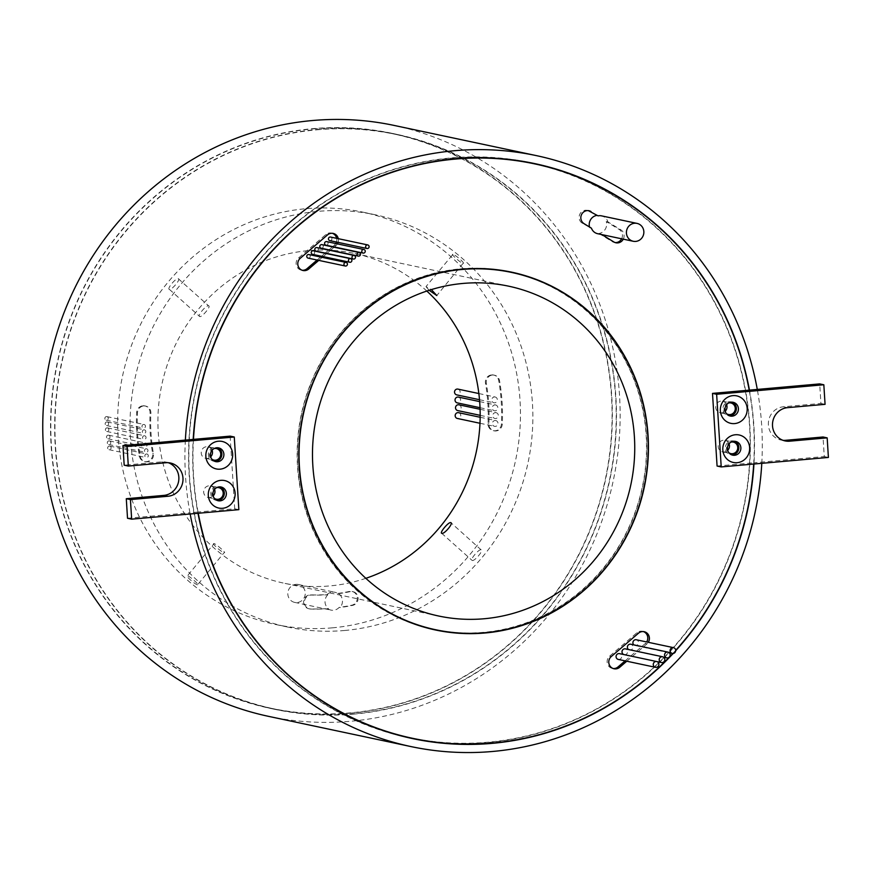 <?xml version="1.0" encoding="UTF-8"?>
<svg xmlns="http://www.w3.org/2000/svg" width="872" height="872" viewBox="0 0 872 872"><rect width="100%" height="100%" fill="white"/><g stroke="black" fill="none" stroke-linecap="round" stroke-linejoin="round"><path stroke-width="0.65" stroke-dasharray="4.36 3.27" d="M214.229 448.524A5.897 5.624 102 0 0 211.951 459.261M212.092 450.29A5.897 5.624 102 0 0 201.236 452.23A5.897 5.624 102 0 0 210.719 456.775M216.692 487.644A5.897 5.624 102 0 0 214.414 498.381M214.556 489.41A5.897 5.624 102 0 0 203.688 491.35A5.897 5.624 102 0 0 213.182 495.896M214.708 461.321A7.02 6.704 -78 0 1 214.675 447.336A7.02 6.704 -78 0 1 217.597 447.75M217.172 500.441A7.02 6.704 -78 0 1 217.139 486.456A7.02 6.704 -78 0 1 220.049 486.87M317.212 129.786A293.635 280.043 -78 0 1 396.542 134.561A293.635 280.043 -78 0 1 615.392 438.627A293.635 280.043 -78 0 1 353.956 713.797A293.635 280.043 -78 0 1 274.615 709.023A293.635 280.043 -78 0 1 55.764 404.957A293.635 280.043 -78 0 1 317.212 129.786M313.081 128.903A293.635 280.043 -78 0 1 392.411 133.678A293.635 280.043 -78 0 1 611.261 437.744A293.635 280.043 -78 0 1 349.814 712.914A293.635 280.043 -78 0 1 270.484 708.14A293.635 280.043 -78 0 1 51.633 404.074A293.635 280.043 -78 0 1 313.081 128.903M349.836 713.198A293.908 280.304 -78 0 1 270.429 708.424A293.908 280.304 -78 0 1 51.361 404.063A293.908 280.304 -78 0 1 313.059 128.631A293.908 280.304 -78 0 1 392.465 133.405A293.908 280.304 -78 0 1 611.534 437.766A293.908 280.304 -78 0 1 349.836 713.198M353.967 714.07A293.908 280.304 -78 0 1 274.56 709.296A293.908 280.304 -78 0 1 55.503 404.935A293.908 280.304 -78 0 1 317.19 129.503A293.908 280.304 -78 0 1 396.607 134.288A293.908 280.304 -78 0 1 615.665 438.638A293.908 280.304 -78 0 1 353.967 714.07M408.51 737.439A293.635 280.043 102 0 0 487.851 742.214A293.635 280.043 102 0 0 749.288 467.043A293.635 280.043 102 0 0 530.438 162.977M515.025 160.175A293.635 280.043 102 0 0 451.107 158.203A293.635 280.043 102 0 0 190.379 425.198A293.635 280.043 102 0 0 393.294 733.744M753.681 464.046A293.635 280.043 102 0 0 753.757 462.792A293.635 280.043 102 0 0 749.19 390.144M672.803 653.488A293.635 280.043 102 0 0 675.713 650.316M230.143 436.131L234.71 508.779L197.759 512.06A293.908 280.304 102 0 0 197.988 513.281M185.365 440.098A302.061 288.076 102 0 0 189.933 512.747L197.759 512.06A293.908 280.304 -78 0 1 193.192 439.401M532.563 163.151A293.908 280.304 102 0 0 530.503 162.704A293.908 280.304 102 0 0 451.086 157.93A293.908 280.304 102 0 0 189.398 433.362A293.908 280.304 102 0 0 408.456 737.712A293.908 280.304 102 0 0 410.527 738.148M428.054 741.124A293.908 280.304 102 0 0 487.862 742.497A293.908 280.304 102 0 0 748.623 477.442A293.908 280.304 102 0 0 549.796 167.555M633.802 644.855A2.954 2.812 102 0 0 638.511 642.817A2.954 2.812 102 0 0 636.32 639.765M618.281 659.417A2.954 2.812 102 0 0 621.703 656.703A2.954 2.812 102 0 0 619.502 653.64M624.014 654.6A2.954 2.812 102 0 0 627.633 651.929A2.954 2.812 102 0 0 625.442 648.877M621.627 238.808A7.02 6.704 102 0 0 619.218 229.5L606.269 221.553A9.134 8.709 102 0 1 598.955 233.467L600.612 233.816A9.134 8.709 -78 0 1 597.702 233.718M606.269 221.553L607.926 221.913A9.134 8.709 -78 0 0 601.484 215.853M312.59 254.362A1.831 1.744 102 0 0 314.705 252.673A1.831 1.744 102 0 0 313.342 250.787M308.121 258.123A1.831 1.744 102 0 0 310.236 256.444A1.831 1.744 102 0 0 308.873 254.548M316.165 251.158A1.831 1.744 102 0 0 318.291 249.479A1.831 1.744 102 0 0 316.928 247.583M321.147 248.215A1.831 1.744 102 0 0 323.272 246.536A1.831 1.744 102 0 0 321.91 244.64M325.943 245.196A1.831 1.744 102 0 0 328.068 243.506A1.831 1.744 102 0 0 326.706 241.62M329.812 240.618A1.831 1.744 102 0 0 331.927 238.928A1.831 1.744 102 0 0 330.564 237.042M628.527 649.531A2.954 2.812 102 0 0 632.974 647.275A2.954 2.812 102 0 0 630.783 644.223M623.284 239.157A7.02 6.704 102 0 0 620.875 229.848L607.926 221.913M434.038 629.399A182.64 174.193 102 0 0 483.382 632.364A182.64 174.193 102 0 0 645.999 461.212A182.64 174.193 102 0 0 509.88 272.075M483.208 268.641A182.64 174.193 102 0 0 460.525 269.11A182.64 174.193 102 0 0 299.456 426.255A182.64 174.193 102 0 0 408.27 621.703M510.763 271.977A182.924 174.455 102 0 0 509.935 271.802A182.924 174.455 102 0 0 460.514 268.827A182.924 174.455 102 0 0 297.646 440.251A182.924 174.455 102 0 0 433.973 629.671A182.924 174.455 102 0 0 434.801 629.846M462.356 633.181A182.924 174.455 102 0 0 483.404 632.647A182.924 174.455 102 0 0 644.582 476.123A182.924 174.455 102 0 0 537.294 280.119M728.752 402.94A5.897 5.624 102 0 0 726.474 413.666M726.616 404.706A5.897 5.624 102 0 0 715.749 406.646A5.897 5.624 102 0 0 725.242 411.192M731.216 442.06A5.897 5.624 102 0 0 728.938 452.786M729.079 443.826A5.897 5.624 102 0 0 718.212 445.766A5.897 5.624 102 0 0 727.695 450.312M295.968 584.371A9.134 8.709 -78 0 1 305.244 593.974A9.134 8.709 -78 0 1 294.649 602.389A9.134 8.709 -78 0 1 295.968 584.371M332.341 592.088A9.134 8.709 -78 0 1 337.715 593.472L338.543 593.647A9.134 8.709 -78 0 1 340.015 607.555L339.186 607.381A9.134 8.709 -78 0 1 327.654 608.558A191.066 182.226 -78 0 1 310.061 608.896A7.02 6.704 -78 0 1 309.952 594.9A7.02 6.704 -78 0 1 310.715 594.878A177.016 168.83 102 0 0 327.022 594.573A9.134 8.709 -78 0 1 332.341 592.088M106.417 416.587A1.831 1.744 -78 0 1 108.27 418.506A1.831 1.744 -78 0 1 106.155 420.184A1.831 1.744 -78 0 1 106.417 416.587M143.608 424.479A1.831 1.744 -78 0 1 145.471 426.397A1.831 1.744 -78 0 1 143.346 428.087A1.831 1.744 -78 0 1 143.608 424.479M106.755 421.928A1.831 1.744 -78 0 1 108.608 423.847A1.831 1.744 -78 0 1 106.493 425.525A1.831 1.744 -78 0 1 106.755 421.928M143.945 429.82A1.831 1.744 -78 0 1 145.798 431.738A1.831 1.744 -78 0 1 143.684 433.417A1.831 1.744 -78 0 1 143.945 429.82M106.984 427.858A1.831 1.744 -78 0 1 108.847 429.776A1.831 1.744 -78 0 1 106.722 431.455A1.831 1.744 -78 0 1 106.984 427.858M144.185 435.749A1.831 1.744 -78 0 1 146.038 437.668A1.831 1.744 -78 0 1 143.913 439.346A1.831 1.744 -78 0 1 144.185 435.749M458.443 397.098A2.954 2.812 -78 0 1 458.018 402.908A2.954 2.812 -78 0 1 457.222 402.864M494.838 404.935A2.954 2.812 -78 0 1 497.836 408.042A2.954 2.812 -78 0 1 494.413 410.756A2.954 2.812 -78 0 1 494.838 404.935M108.139 435.15A1.831 1.744 -78 0 1 110.003 437.068A1.831 1.744 -78 0 1 107.877 438.758A1.831 1.744 -78 0 1 108.139 435.15M145.341 443.041A1.831 1.744 -78 0 1 147.194 444.96A1.831 1.744 -78 0 1 145.068 446.649A1.831 1.744 -78 0 1 145.341 443.041M458.923 404.804A2.954 2.812 -78 0 1 458.498 410.625A2.954 2.812 -78 0 1 457.702 410.581M495.329 412.652A2.954 2.812 -78 0 1 498.315 415.759A2.954 2.812 -78 0 1 494.893 418.473A2.954 2.812 -78 0 1 495.329 412.652M457.942 389.108A2.954 2.812 -78 0 1 457.517 394.929A2.954 2.812 -78 0 1 456.71 394.874M494.337 396.956A2.954 2.812 -78 0 1 497.334 400.052A2.954 2.812 -78 0 1 493.912 402.766A2.954 2.812 -78 0 1 494.337 396.956M108.924 440.883A1.831 1.744 -78 0 1 110.777 442.802A1.831 1.744 -78 0 1 108.662 444.491A1.831 1.744 -78 0 1 108.924 440.883M146.115 448.775A1.831 1.744 -78 0 1 147.968 450.704A1.831 1.744 -78 0 1 145.853 452.383A1.831 1.744 -78 0 1 146.115 448.775M109.251 446.083A1.831 1.744 -78 0 1 111.104 448.001A1.831 1.744 -78 0 1 108.989 449.68A1.831 1.744 -78 0 1 109.251 446.083M146.441 453.974A1.831 1.744 -78 0 1 148.295 455.893A1.831 1.744 -78 0 1 146.18 457.571A1.831 1.744 -78 0 1 146.441 453.974M458.585 412.685A2.954 2.812 -78 0 1 458.16 418.506A2.954 2.812 -78 0 1 457.353 418.462M494.98 420.533A2.954 2.812 -78 0 1 497.977 423.639A2.954 2.812 -78 0 1 494.555 426.353A2.954 2.812 -78 0 1 494.98 420.533M327.654 608.558L328.482 608.732A191.066 182.226 -78 0 1 310.89 609.07A7.02 6.704 -78 0 1 310.781 595.075A7.02 6.704 -78 0 1 311.544 595.053A177.016 168.83 102 0 0 327.839 594.748L327.022 594.573M337.715 593.472A177.016 168.83 102 0 0 349.378 591.456A7.02 6.704 -78 0 1 357.302 598.323A7.02 6.704 -78 0 1 351.787 605.201A191.066 182.226 -78 0 1 339.186 607.381M338.543 593.647A177.016 168.83 102 0 0 350.206 591.63A7.02 6.704 -78 0 1 358.13 598.497A7.02 6.704 -78 0 1 352.615 605.375A191.066 182.226 -78 0 1 340.015 607.555M142.921 405.785A7.02 6.704 -78 0 1 150.06 412.979A177.016 168.83 102 0 0 152.6 453.298A7.02 6.704 -78 0 1 144.534 461.561A7.02 6.704 -78 0 1 139.389 456.078A191.066 182.226 -78 0 1 136.653 412.565A7.02 6.704 -78 0 1 142.921 405.785M143.749 405.96A7.02 6.704 -78 0 1 150.889 413.154A177.016 168.83 102 0 0 153.428 453.473A7.02 6.704 -78 0 1 145.362 461.735A7.02 6.704 -78 0 1 140.218 456.252A191.066 182.226 -78 0 1 137.482 412.739A7.02 6.704 -78 0 1 143.749 405.96M491.666 374.895A7.02 6.704 -78 0 1 498.708 380.486A191.066 182.226 -78 0 1 501.444 423.999A7.02 6.704 -78 0 1 493.28 430.659A7.02 6.704 -78 0 1 488.037 423.585A177.016 168.83 102 0 0 485.497 383.266A7.02 6.704 -78 0 1 491.666 374.895M492.484 375.069A7.02 6.704 -78 0 1 499.536 380.661A191.066 182.226 -78 0 1 502.272 424.173A7.02 6.704 -78 0 1 494.108 430.833A7.02 6.704 -78 0 1 488.865 423.759A177.016 168.83 102 0 0 486.325 383.44A7.02 6.704 -78 0 1 492.484 375.069M452.917 254.384C450.017 253.447 460.743 263.039 463.021 263.42C466.073 264.172 455.369 254.58 452.917 254.384L425.983 286.605L431.357 289.591M429.144 290.289L425.983 286.605M169.462 289.428C166.432 289.123 175.828 277.732 178.313 278.713C181.158 278.866 171.773 290.245 169.462 289.428L199.775 316.569C202.053 317.364 211.449 305.985 208.626 305.854C206.13 304.851 196.723 316.22 199.775 316.569M197.573 584.807C195.143 584.622 184.417 575.019 187.48 575.771C189.747 576.152 200.473 585.744 197.573 584.807L224.148 552.63C227.025 553.6 216.31 543.997 214.054 543.594L187.48 575.771M214.054 543.594C210.98 542.864 221.684 552.456 224.148 552.63M481.028 549.763C478.728 548.946 469.332 560.325 472.177 560.478C474.651 561.459 484.058 550.09 481.028 549.763L450.988 522.753M441.613 533.217L472.177 560.478M178.313 278.713L208.626 305.854M365.848 578.321A168.59 160.786 -78 0 1 329.594 585.94A168.59 160.786 -78 0 1 284.043 583.204A168.59 160.786 -78 0 1 158.388 408.619A168.59 160.786 -78 0 1 308.503 250.624A168.59 160.786 -78 0 1 354.054 253.36A168.59 160.786 -78 0 1 426.811 291.041M732.109 402.166A7.02 6.704 102 0 0 722.943 408.336A7.02 6.704 102 0 0 729.232 415.737M734.573 441.287A7.02 6.704 102 0 0 725.406 447.456A7.02 6.704 102 0 0 731.695 454.857M761.79 463.326A302.061 288.076 102 0 0 761.856 462.073A302.061 288.076 102 0 0 757.288 389.424M268.729 716.392A302.061 288.076 102 0 0 350.348 721.297A302.061 288.076 102 0 0 619.294 438.235A302.061 288.076 102 0 0 394.166 125.437M463.021 263.42L436.818 295.553M344.636 630.489A210.741 200.985 102 0 0 532.269 432.992A210.741 200.985 102 0 0 375.2 214.763A210.741 200.985 102 0 0 318.258 211.34A210.741 200.985 102 0 0 130.626 408.826A210.741 200.985 102 0 0 287.695 627.055A210.741 200.985 102 0 0 344.636 630.489M332.232 627.851A210.741 200.985 102 0 0 519.875 430.365A210.741 200.985 102 0 0 362.807 212.136A210.741 200.985 102 0 0 305.865 208.713A210.741 200.985 102 0 0 118.221 406.199A210.741 200.985 102 0 0 275.29 624.428A210.741 200.985 102 0 0 332.232 627.851M127.519 518.273L189.933 512.747A302.061 288.076 102 0 0 190.161 513.968M753.953 464.024A293.908 280.304 102 0 0 754.029 462.77L824.269 456.547L823.037 436.992M673.195 653.466A293.908 280.304 102 0 0 675.713 650.719M193.464 439.379A293.635 280.043 102 0 0 198.031 512.028A293.635 280.043 102 0 0 198.26 513.259M717.078 466.04L754.029 462.77A293.908 280.304 102 0 0 749.451 390.122M600.612 233.816L601.909 234.612M626.772 661.216L646.926 643.918A7.02 6.704 102 0 0 648.31 642.304M334.379 246.983L335.927 245.653A7.02 6.704 102 0 0 337.41 243.888M338.085 242.372A7.02 6.704 102 0 0 338.292 238.677M318.76 260.379L322.248 257.393M323.163 256.608L326.651 253.61M326.869 253.425L330.357 250.438M330.608 250.22L334.096 247.223M625.115 660.867L645.269 643.569A7.02 6.704 102 0 0 646.664 641.956M643.34 631.546A7.02 6.704 102 0 0 636.865 632.799L609.637 656.169A7.02 6.704 102 0 0 613.223 668.541M588.164 210.61A7.02 6.704 102 0 0 582.409 223.319L591.434 228.192M598.955 233.467L612.253 241.631A7.02 6.704 102 0 0 615.12 242.558M589.527 227.025A9.134 8.709 102 0 0 589.777 227.843M332.341 233.282A7.02 6.704 102 0 0 325.866 234.535L298.638 257.905A7.02 6.704 102 0 0 302.224 270.276M317.114 260.03L320.602 257.033M321.517 256.259L325.005 253.262M325.212 253.076L328.7 250.079M328.951 249.872L332.439 246.874M332.723 246.634L334.27 245.305A7.02 6.704 102 0 0 335.753 243.539M336.439 242.024A7.02 6.704 102 0 0 336.636 238.329M327.839 594.748A9.134 8.709 102 0 0 328.482 608.732M783.056 440.338A16.862 16.078 -78 0 1 780.963 440.033A16.862 16.078 -78 0 1 768.396 422.582A16.862 16.078 -78 0 1 783.405 406.777L820.923 403.453L819.702 383.898M828.4 457.429L824.269 456.547M825.065 404.336L820.923 403.453M168.296 462.716A16.862 16.078 102 0 0 166.258 462.138A16.862 16.078 102 0 0 161.702 461.866L124.184 465.19M238.852 509.662L234.71 508.779M619.218 229.5L620.875 229.848M311.544 595.053L310.715 594.878M352.615 605.375L351.787 605.201M150.889 413.154L150.06 412.979M499.536 380.661L498.708 380.486M582.409 223.319L584.066 223.668M612.253 241.631L613.91 241.98M350.206 591.63L349.378 591.456M310.89 609.07L310.061 608.896M787.547 407.66L783.405 406.777M486.325 383.44L485.497 383.266M488.865 423.759L488.037 423.585M502.272 424.173L501.444 423.999M153.428 453.473L152.6 453.298M140.218 456.252L139.389 456.078M137.482 412.739L136.653 412.565M645.269 643.569L646.926 643.918M636.865 632.799L638.522 633.159M609.637 656.169L611.294 656.518M298.638 257.905L300.295 258.254M325.866 234.535L327.523 234.895M334.27 245.305L335.927 245.653M165.833 462.738L161.702 461.866M205.629 458.334L213.891 460.089M208.092 497.454L216.354 499.209M215.733 461.626L213.662 461.19M218.185 500.746L216.125 500.31M396.542 134.561L392.411 133.678M274.56 709.296L270.429 708.424M408.456 737.712L412.587 738.595M433.973 629.671L435.629 630.02M720.152 412.75L728.414 414.505M722.605 451.87L730.878 453.625M298.442 584.523L334.804 592.241M106.907 416.62L144.109 424.511M107.245 421.95L144.447 429.852M107.485 427.88L144.676 435.782M479.665 401.6L495.634 404.99M108.64 435.183L145.831 443.074M480.091 409.295L496.124 412.696M478.859 393.545L495.133 397M109.414 440.916L146.605 448.808M109.741 446.104L146.932 454.007M480.167 417.274L495.776 420.587M352.877 591.63L352.048 591.456M145.646 406.08L144.817 405.905M494.391 375.178L493.563 375.004M438.605 616.003L284.043 583.204M730.246 416.042L728.185 415.606M732.709 455.162L730.638 454.726M375.2 214.763L362.807 212.136M287.695 627.055L275.29 624.428M785.094 440.916L780.963 440.033M735.619 441.417L733.559 440.981M733.167 402.297L731.096 401.861M508.616 286.169L354.054 253.36M494.108 430.833L493.28 430.659M145.362 461.735L144.534 461.561M309.756 608.928L308.928 608.754M479.992 423.269L494.555 426.353M108.989 449.68L146.18 457.571M108.662 444.491L145.853 452.383M479.513 399.714L493.912 402.766M480.178 415.345L494.893 418.473M107.877 438.758L145.068 446.649M480.025 407.704L494.413 410.756M106.722 431.455L143.913 439.346M106.493 425.525L143.684 433.417M106.155 420.184L143.346 428.087M294.649 602.389L331.011 610.106M725.057 440.327L733.33 442.082M722.594 401.207L730.867 402.962M509.935 271.802L511.592 272.151M642.522 631.317L644.179 631.666M612.384 668.421L614.041 668.769M614.28 242.438L615.937 242.787M587.347 210.381L589.003 210.741M301.385 270.156L303.042 270.505M331.534 233.053L333.18 233.402M663.647 657.226L629.551 649.989M656.899 661.586L624.21 654.654M669.26 652.779L635.089 645.531M530.503 162.704L534.634 163.576M396.607 134.288L392.465 133.405M274.615 709.023L270.484 708.14M170.389 463.01L166.258 462.138M221.107 487.012L219.036 486.565M218.643 447.881L216.583 447.445M210.544 485.911L218.807 487.666M208.081 446.791L216.343 448.546"/><path stroke-width="1.31" d="M211.951 459.261A5.897 5.624 102 0 0 220.747 454.661A5.897 5.624 102 0 0 214.229 448.524M214.414 498.381A5.897 5.624 102 0 0 223.199 493.781A5.897 5.624 102 0 0 216.692 487.644M220.136 469.169A14.05 13.396 -78 0 1 205.857 456.383A14.05 13.396 -78 0 1 218.371 441.221A14.05 13.396 -78 0 1 232.65 454.007A14.05 13.396 -78 0 1 220.136 469.169M216.746 447.772A7.02 6.704 102 0 0 215.733 461.626A7.02 6.704 102 0 0 223.875 455.162A7.02 6.704 102 0 0 216.746 447.772M222.589 508.289A14.05 13.396 -78 0 1 208.31 495.503A14.05 13.396 -78 0 1 220.834 480.341A14.05 13.396 -78 0 1 235.113 493.127A14.05 13.396 -78 0 1 222.589 508.289M219.21 486.892A7.02 6.704 102 0 0 218.185 500.746A7.02 6.704 102 0 0 226.339 494.282A7.02 6.704 102 0 0 219.21 486.892M217.597 447.75A7.02 6.704 -78 0 1 214.708 461.321M220.049 486.87A7.02 6.704 -78 0 1 217.172 500.441M823.833 384.77L716.642 394.275L721.209 466.923L828.4 457.429L827.168 437.864L789.651 441.188A16.862 16.078 -78 0 1 785.094 440.916A16.862 16.078 -78 0 1 772.527 423.454A16.862 16.078 -78 0 1 787.547 407.66L825.065 404.336L823.833 384.77L819.702 383.898L749.19 390.144A293.635 280.043 102 0 0 534.569 163.86L530.438 162.977A293.635 280.043 102 0 0 515.025 160.175M534.569 163.86A293.635 280.043 102 0 0 455.238 159.085A293.635 280.043 102 0 0 193.464 439.379L230.143 436.131L234.274 437.003L238.852 509.662L131.65 519.156L127.519 518.273L126.287 498.719L163.805 495.394A16.862 16.078 102 0 0 178.706 480.701A16.862 16.078 102 0 0 168.296 462.716M198.26 513.259A293.635 280.043 102 0 0 412.641 738.322A293.635 280.043 102 0 0 491.982 743.097A293.635 280.043 102 0 0 672.803 653.488M675.713 650.316A293.635 280.043 102 0 0 753.681 464.046M197.988 513.281A293.908 280.304 102 0 0 412.587 738.595A293.908 280.304 102 0 0 491.993 743.369A293.908 280.304 102 0 0 673.195 653.466M749.451 390.122A293.908 280.304 102 0 0 534.634 163.576A293.908 280.304 102 0 0 455.217 158.802A293.908 280.304 102 0 0 193.192 439.401L193.464 439.379M410.527 738.148A293.908 280.304 102 0 0 428.054 741.124M673.086 653.477A2.954 2.812 102 0 0 673.511 647.656A2.954 2.812 102 0 0 670.088 650.37A2.954 2.812 102 0 0 673.086 653.477M673.511 647.656L636.32 639.765A2.954 2.812 102 0 0 633.802 644.855M656.267 667.363A2.954 2.812 102 0 0 656.703 661.543A2.954 2.812 102 0 0 653.27 664.257A2.954 2.812 102 0 0 656.267 667.363M656.703 661.543L619.502 653.64A2.954 2.812 102 0 0 616.079 656.365A2.954 2.812 102 0 0 618.281 659.417L655.472 667.309M662.208 662.589A2.954 2.812 102 0 0 662.633 656.769A2.954 2.812 102 0 0 659.21 659.494A2.954 2.812 102 0 0 662.208 662.589M662.633 656.769L625.442 648.877A2.954 2.812 102 0 0 622.019 651.493A2.954 2.812 102 0 0 624.014 654.6M635.71 241.413A9.134 8.709 102 0 0 637.029 223.395A9.134 8.709 102 0 0 626.434 231.81A9.134 8.709 102 0 0 635.71 241.413M598.05 215.853L589.374 211.198L598.05 215.853A9.134 8.709 -78 0 1 601.484 215.853L637.029 223.395M350.272 262.287A1.831 1.744 102 0 0 350.544 258.679A1.831 1.744 102 0 0 348.418 260.357A1.831 1.744 102 0 0 350.272 262.287M350.544 258.679L313.342 250.787A1.831 1.744 102 0 0 311.228 252.466A1.831 1.744 102 0 0 312.59 254.362L349.781 262.254M345.803 266.047A1.831 1.744 102 0 0 346.075 262.439A1.831 1.744 102 0 0 343.95 264.129A1.831 1.744 102 0 0 345.803 266.047M346.075 262.439L308.873 254.548A1.831 1.744 102 0 0 306.759 256.237A1.831 1.744 102 0 0 308.121 258.123L345.312 266.015M353.858 259.082A1.831 1.744 102 0 0 354.119 255.474A1.831 1.744 102 0 0 352.005 257.164A1.831 1.744 102 0 0 353.858 259.082M354.119 255.474L316.928 247.583A1.831 1.744 102 0 0 314.803 249.261A1.831 1.744 102 0 0 316.165 251.158L353.367 259.049M358.839 256.139A1.831 1.744 102 0 0 359.101 252.531A1.831 1.744 102 0 0 356.986 254.221A1.831 1.744 102 0 0 358.839 256.139M359.101 252.531L321.91 244.64A1.831 1.744 102 0 0 319.795 246.318A1.831 1.744 102 0 0 321.147 248.215L358.348 256.106M363.635 253.12A1.831 1.744 102 0 0 363.897 249.512A1.831 1.744 102 0 0 361.771 251.191A1.831 1.744 102 0 0 363.635 253.12M363.897 249.512L326.706 241.62A1.831 1.744 102 0 0 324.58 243.299A1.831 1.744 102 0 0 325.943 245.196L363.134 253.087M367.493 248.542A1.831 1.744 102 0 0 367.755 244.934A1.831 1.744 102 0 0 365.641 246.623A1.831 1.744 102 0 0 367.493 248.542M367.755 244.934L330.564 237.042A1.831 1.744 102 0 0 328.45 238.721A1.831 1.744 102 0 0 329.812 240.618L367.003 248.509M667.549 657.935A2.954 2.812 102 0 0 667.974 652.114A2.954 2.812 102 0 0 664.551 654.828A2.954 2.812 102 0 0 667.549 657.935M667.974 652.114L630.783 644.223A2.954 2.812 102 0 0 628.527 649.531M338.292 238.677A7.02 6.704 102 0 0 327.523 234.895L300.295 258.254A7.02 6.704 102 0 0 304.938 270.625A7.02 6.704 102 0 0 308.699 269.023L318.76 260.379M302.224 270.276A7.02 6.704 102 0 0 307.042 268.663L317.114 260.03M601.909 234.612L613.91 241.98A7.02 6.704 102 0 0 623.284 239.157M615.12 242.558A7.02 6.704 102 0 0 621.627 238.808M648.31 642.304A7.02 6.704 102 0 0 638.522 633.159L611.294 656.518A7.02 6.704 102 0 0 615.937 668.889A7.02 6.704 102 0 0 619.698 667.287L626.772 661.216M613.223 668.541A7.02 6.704 102 0 0 618.041 666.927L625.115 660.867M511.526 272.424A182.64 174.193 102 0 0 462.182 269.459A182.64 174.193 102 0 0 299.565 440.611A182.64 174.193 102 0 0 435.695 629.748A182.64 174.193 102 0 0 485.039 632.712A182.64 174.193 102 0 0 647.656 461.561A182.64 174.193 102 0 0 511.526 272.424L509.88 272.075A182.64 174.193 102 0 0 483.208 268.641M462.16 269.175A182.924 174.455 102 0 0 299.292 440.6A182.924 174.455 102 0 0 435.629 630.02A182.924 174.455 102 0 0 485.05 632.996A182.924 174.455 102 0 0 647.929 461.571A182.924 174.455 102 0 0 511.592 272.151A182.924 174.455 102 0 0 462.16 269.175M434.801 629.846A182.924 174.455 102 0 0 462.356 633.181M726.474 413.666A5.897 5.624 102 0 0 735.26 409.077A5.897 5.624 102 0 0 728.752 402.94M728.938 452.786A5.897 5.624 102 0 0 737.723 448.197A5.897 5.624 102 0 0 731.216 442.06M734.649 423.585A14.05 13.396 -78 0 1 720.37 410.799A14.05 13.396 -78 0 1 732.894 395.637A14.05 13.396 -78 0 1 747.173 408.423A14.05 13.396 -78 0 1 734.649 423.585M731.27 402.188A7.02 6.704 102 0 0 730.246 416.042A7.02 6.704 102 0 0 738.399 409.578A7.02 6.704 102 0 0 731.27 402.188M737.113 462.705A14.05 13.396 -78 0 1 722.834 449.919A14.05 13.396 -78 0 1 735.358 434.757A14.05 13.396 -78 0 1 749.637 447.543A14.05 13.396 -78 0 1 737.113 462.705M733.723 441.308A7.02 6.704 102 0 0 732.709 455.162A7.02 6.704 102 0 0 740.862 448.699A7.02 6.704 102 0 0 733.723 441.308M480.025 407.704L457.222 402.864A2.954 2.812 -78 0 1 457.647 397.043A2.954 2.812 -78 0 1 458.443 397.098L479.665 401.6M480.178 415.345L457.702 410.581A2.954 2.812 -78 0 1 458.127 404.761A2.954 2.812 -78 0 1 458.923 404.804L480.091 409.295M479.513 399.714L456.71 394.874A2.954 2.812 -78 0 1 457.146 389.054A2.954 2.812 -78 0 1 457.942 389.108L478.859 393.545M479.992 423.269L457.353 418.462A2.954 2.812 -78 0 1 457.789 412.641A2.954 2.812 -78 0 1 458.585 412.685L480.167 417.274M431.357 289.591L436.818 295.553L429.144 290.289M441.864 533.337C439.041 533.217 448.437 521.838 450.726 522.622C453.778 522.96 444.382 534.34 441.864 533.337L441.613 533.217M484.156 618.749A168.59 160.786 -78 0 1 438.605 616.003A168.59 160.786 -78 0 1 312.95 441.417A168.59 160.786 -78 0 1 463.065 283.433A168.59 160.786 -78 0 1 508.616 286.169A168.59 160.786 -78 0 1 634.271 460.754A168.59 160.786 -78 0 1 484.156 618.749M729.232 415.737A7.02 6.704 102 0 0 732.109 402.166M731.695 454.857A7.02 6.704 102 0 0 734.573 441.287M190.161 513.968A302.061 288.076 102 0 0 410.897 746.563A302.061 288.076 102 0 0 492.506 751.479A302.061 288.076 102 0 0 761.79 463.326M757.288 389.424A302.061 288.076 102 0 0 536.324 155.608L394.166 125.437A302.061 288.076 102 0 0 312.547 120.521A302.061 288.076 102 0 0 43.6 403.594A302.061 288.076 102 0 0 268.729 716.392L410.897 746.563M536.324 155.608A302.061 288.076 102 0 0 454.715 150.703A302.061 288.076 102 0 0 185.365 440.098L193.192 439.401M675.713 650.719A293.908 280.304 102 0 0 753.953 464.024M749.19 390.144L712.5 393.392L717.078 466.04L721.209 466.923M633.236 241.272L597.702 233.718A9.134 8.709 -78 0 1 591.434 228.192L584.066 223.668A7.02 6.704 102 0 1 589.003 210.741A7.02 6.704 102 0 1 591.031 211.547M337.41 243.888A7.02 6.704 102 0 0 338.085 242.372M322.248 257.393L323.163 256.608M646.664 641.956A7.02 6.704 102 0 0 643.34 631.546M596.394 215.504A9.134 8.709 102 0 0 589.527 227.025M589.374 211.198A7.02 6.704 102 0 0 588.164 210.61M320.602 257.033L321.517 256.259M335.753 243.539A7.02 6.704 102 0 0 336.439 242.024M336.636 238.329A7.02 6.704 102 0 0 332.341 233.282M426.811 291.041A168.59 160.786 -78 0 1 476.33 451.663A168.59 160.786 -78 0 1 365.848 578.321M827.168 437.864L823.037 436.992L785.519 440.316A16.862 16.078 -78 0 1 783.056 440.338M716.642 394.275L712.5 393.392M727.695 450.312A5.897 5.624 102 0 0 729.079 443.826M725.242 411.192A5.897 5.624 102 0 0 726.616 404.706M537.294 280.119A182.924 174.455 102 0 0 510.763 271.977M408.27 621.703A182.64 174.193 102 0 0 434.038 629.399L435.695 629.748M549.796 167.555A293.908 280.304 102 0 0 532.563 163.151M393.294 733.744A293.635 280.043 102 0 0 408.51 737.439L412.641 738.322M131.65 519.156L130.429 499.591L167.947 496.266A16.862 16.078 102 0 0 182.957 480.472A16.862 16.078 102 0 0 170.389 463.01A16.862 16.078 102 0 0 165.833 462.738L128.315 466.062L124.184 465.19L122.952 445.625L185.365 440.098M128.315 466.062L127.083 446.508L122.952 445.625M127.083 446.508L234.274 437.003M130.429 499.591L126.287 498.719M213.182 495.896A5.897 5.624 102 0 0 214.556 489.41M210.719 456.775A5.897 5.624 102 0 0 212.092 450.29M307.042 268.663L308.699 269.023M618.041 666.927L619.698 667.287M789.651 441.188L785.519 440.316M167.947 496.266L163.805 495.394M666.742 657.88L663.647 657.226M661.401 662.546L656.899 661.586M672.29 653.422L669.26 652.779"/></g></svg>
